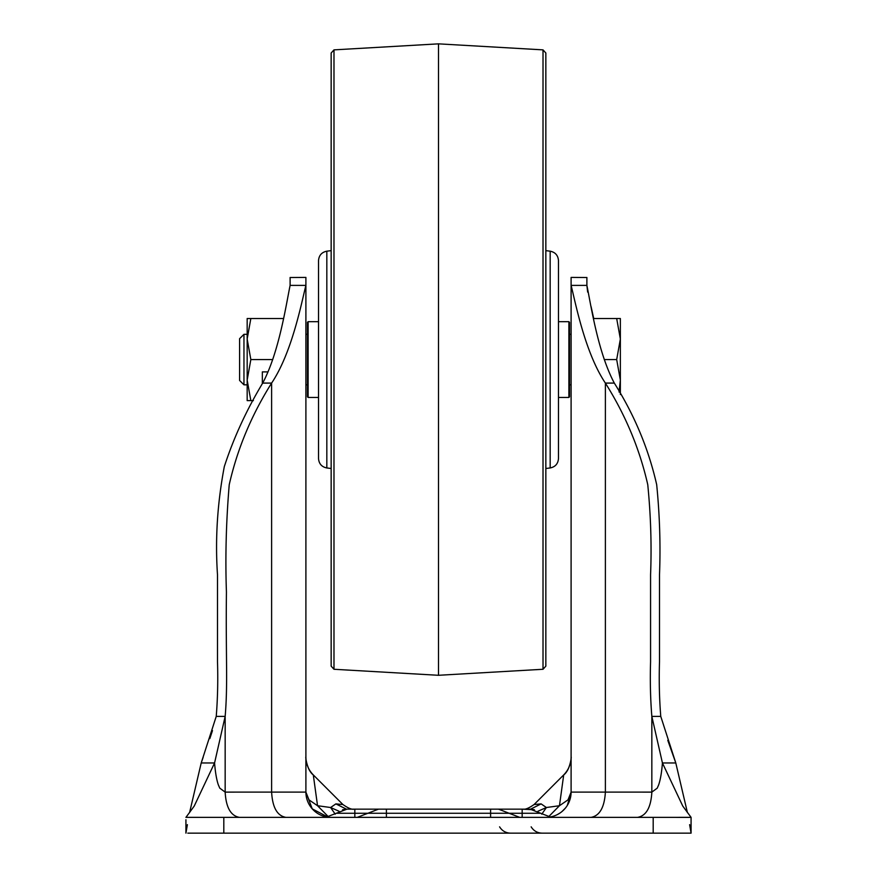 <?xml version="1.0" encoding="UTF-8"?>
<svg xmlns="http://www.w3.org/2000/svg" width="877" height="877" viewBox="0 0 877 877"><rect width="100%" height="100%" fill="white"/><g stroke="black" fill="none" stroke-linecap="round" stroke-linejoin="round"><path stroke-width="1.32" d="M571.102 789.848L571.102 775.389M531.287 809.175L534.455 809.778L522.166 809.153C532.372 809.153 532.372 809.153 522.166 809.153L346.404 809.153L335.88 803.891L342.907 804.527L313.297 774.917L317.54 805.722L330.607 807.52L335.88 803.891L346.404 809.153L342.545 809.778M548.278 817.068L559.46 805.722L563.703 774.917L534.093 804.527L541.12 803.891L546.393 807.52L541.778 814.174M551.743 816.662L548.892 817.178A25.258 25.258 0 0 0 571.102 792.106L568 799.868L559.46 805.722L546.393 807.52L537.93 811.258M529.905 833.15L543.652 833.15M689.223 833.15L187.777 833.15M331.144 833.15L350.405 833.15M290.112 277.472L290.112 285.387C285.902 305.909 279.007 352.433 262.694 383.085C246.404 410.195 233.611 438.029 224.315 466.575C217.353 503.266 215.084 539.333 217.496 574.775L217.496 661.664C218.077 680.596 217.649 698.848 216.235 716.399L201.206 762.968L189.564 812.672M187.382 824.632L185.924 833.15L185.924 819.754M223.81 833.15L223.81 817.364L185.924 817.364L206.216 817.364M223.81 817.364L653.19 817.364L653.19 833.15M689.618 824.632L691.076 833.15L691.076 817.364L653.19 817.364M670.773 817.364L691.076 817.397M667.781 740.298L675.794 762.968L687.436 812.672M490.594 817.364L490.594 813.264L522.166 813.264L522.166 817.364L531.078 817.364M534.093 804.527C528.941 808.155 525.224 809.69 522.944 809.153L522.166 809.153L522.166 813.264L540.681 813.264L551.293 817.364L641.832 817.364M235.168 817.364L325.707 817.364L336.319 813.264L490.594 813.264L490.594 809.153L494.869 809.153M216.235 716.399L225.159 716.399L225.159 792.117L271.618 792.106C272.473 807.443 277.231 815.862 285.913 817.364L239.454 817.364C230.772 815.873 226.014 807.454 225.159 792.117L219.787 788.171L218.318 784.816C216.575 779.697 215.325 772.418 214.569 762.968L194.234 806.062L185.924 817.397M641.646 817.364L637.546 817.364C646.217 815.873 650.986 807.454 651.841 792.117L657.213 788.171L658.682 784.816C660.425 779.73 661.675 772.44 662.431 762.968L682.766 806.062L691.076 817.353L691.076 819.754M660.765 716.399L651.841 716.399L662.431 762.968L675.794 762.968L660.765 716.399C659.351 698.848 658.923 680.596 659.504 661.664L659.504 574.775C660.655 545.362 659.723 515.325 656.687 484.674C648.596 448.98 634.477 415.117 614.306 383.085C597.95 352.302 591.032 305.58 586.888 285.387L586.888 277.472M339.07 811.258L330.607 807.52L335.222 814.174M328.711 817.079L317.54 805.722L309 799.868L305.898 792.106A25.258 25.258 0 0 0 328.108 817.178L312.256 808.857L305.898 792.106L305.898 285.387L290.112 285.387M538.895 833.15L544.288 833.15M331.155 833.15L338.105 833.15M290.112 277.516L305.898 277.406M262.694 383.085L271.618 383.085C292.107 352.532 301.633 302.105 305.898 285.387L305.898 277.472M203.168 757.311L201.206 762.968L214.569 762.968L225.159 716.399C227.987 682.569 225.674 658.178 226.43 592.03C225.203 557.366 226.134 521.585 229.237 484.674C237.327 448.98 251.458 415.117 271.618 383.085L271.618 792.106L305.898 792.106L305.898 769.052M637.557 817.364L591.087 817.364C599.704 815.753 604.472 807.333 605.382 792.106L651.841 792.117L651.841 716.399C650.416 698.848 650 680.596 650.57 661.664L650.57 574.775C651.732 545.362 650.789 515.325 647.763 484.674C639.673 448.98 625.542 415.117 605.382 383.085L614.306 383.085M586.888 277.516L571.102 277.406M571.102 277.472L571.102 792.106L605.382 792.106L605.382 383.085C584.893 352.532 575.367 302.105 571.102 285.387L586.888 285.387M522.166 809.153L526.441 809.153M353.168 809.153L354.834 809.153C344.628 809.153 344.628 809.153 354.834 809.153L354.1 809.153M350.844 809.153L352.927 809.153M490.594 809.153C500.8 809.153 500.8 809.153 490.594 809.153M382.416 809.153L386.406 809.153C376.2 809.153 376.2 809.153 386.406 809.153L386.406 817.364M339.147 804.187L336.034 803.902M551.019 816.827L551.567 816.706M557.443 814.547L560.282 812.836M561.642 811.817L563.779 809.888M568.603 803.047L569.085 802.006M569.579 800.745L570.072 799.254M570.313 798.355L570.631 796.941M691.076 833.15L688.774 833.15M586.888 285.518L587.656 292.096M591.087 306.665L593.718 318.526L616.684 318.526L620.357 339.048L620.357 318.526L616.684 318.526M530.596 809.153C520.379 809.153 520.379 809.153 530.596 809.153L525.663 809.153L530.585 809.153L541.12 803.891M351.359 809.153L346.404 809.153C356.632 809.153 356.632 809.153 346.404 809.153M305.898 758.693L305.898 757.048C305.996 763.988 308.463 769.94 313.297 774.917C306.983 770.477 305.251 755.831 305.898 757.015C305.459 757.991 307.213 769.085 311.631 773.076M305.898 763.154L305.898 758.627M305.898 757.838L305.898 757.048M571.102 759.855L571.102 757.728M571.102 757.838L571.102 758.78M571.102 757.048C571.004 763.988 568.537 769.94 563.703 774.917C570.028 770.466 571.749 755.821 571.102 757.015L571.091 757.487M209.822 738.598L212.486 730.596M550.175 251.184C555.294 252.236 558.057 255.371 558.474 260.59L558.474 458.55C558.057 463.769 555.294 466.904 550.175 467.956L550.175 251.184L545.845 250.647M558.474 372.637L558.474 422.714L558.474 372.637M543.016 49.868L545.845 53.004L545.845 666.136L543.016 669.272L543.016 49.868L438.5 43.85L438.5 675.29L333.984 669.272L331.155 666.136L331.155 53.004L333.984 49.868L333.984 669.272M326.825 467.956C321.706 466.904 318.943 463.769 318.526 458.55L318.526 260.59C318.943 255.371 321.706 252.236 326.825 251.184L326.825 467.956L331.155 468.493M568.888 321.684L569.524 322.319L569.524 396.821L568.888 397.456L568.888 321.684L558.474 321.684M307.476 396.821L307.476 322.319L308.112 321.684L308.112 397.456L307.476 396.821M307.476 331.791L307.476 359.57M569.524 331.791L569.524 334.312L571.102 334.312M243.959 384.828L243.959 334.312L239.596 338.675L239.596 380.465L243.959 384.828L247.171 384.828M619.052 392.03L620.357 380.092L620.357 339.048L616.684 359.57L620.357 380.092L620.357 394.486M604.264 359.57L616.684 359.57M272.736 359.57L250.844 359.57L247.171 339.048L250.844 318.526L283.282 318.526M250.844 359.57L247.171 380.092L247.171 400.614L253.398 400.614M262.333 371.892L262.333 383.775L262.333 371.892L268 371.892M250.844 318.526L247.171 318.526L247.171 380.092L250.844 400.614M354.834 817.364L354.834 809.153M531.155 826.836C533.676 830.881 537.316 832.986 542.085 833.15M499.583 826.836C502.104 830.881 505.744 832.986 510.513 833.15M534.027 833.15L535.979 833.15M341.01 833.15L342.589 833.15M498.487 809.153L519.721 817.364M378.513 809.153L357.279 817.364M239.432 817.364L235.354 817.364M206.742 817.364L185.924 817.342M670.258 817.364L691.076 817.342M540.681 813.264L530.059 809.153M336.319 813.264L346.941 809.153M561.982 811.543L565.369 808.134M567.266 805.492L571.08 793.093M342.907 804.527C348.103 808.166 351.82 809.712 354.056 809.153M571.102 783.084L571.102 779.752M571.102 777.154L571.102 764.865M571.102 757.015C571.574 755.503 570.51 768.384 565.369 773.076M550.175 467.956L545.845 468.493M543.016 669.272L438.5 675.29M438.5 43.85L333.984 49.868M326.825 251.184L331.155 250.647M568.888 397.456L558.474 397.456M318.526 397.456L308.112 397.456M318.526 321.684L308.112 321.684M305.898 384.828L307.476 384.828M569.524 384.828L571.102 384.828M243.959 334.312L247.171 334.312M305.898 334.312L307.476 334.312"/></g></svg>
